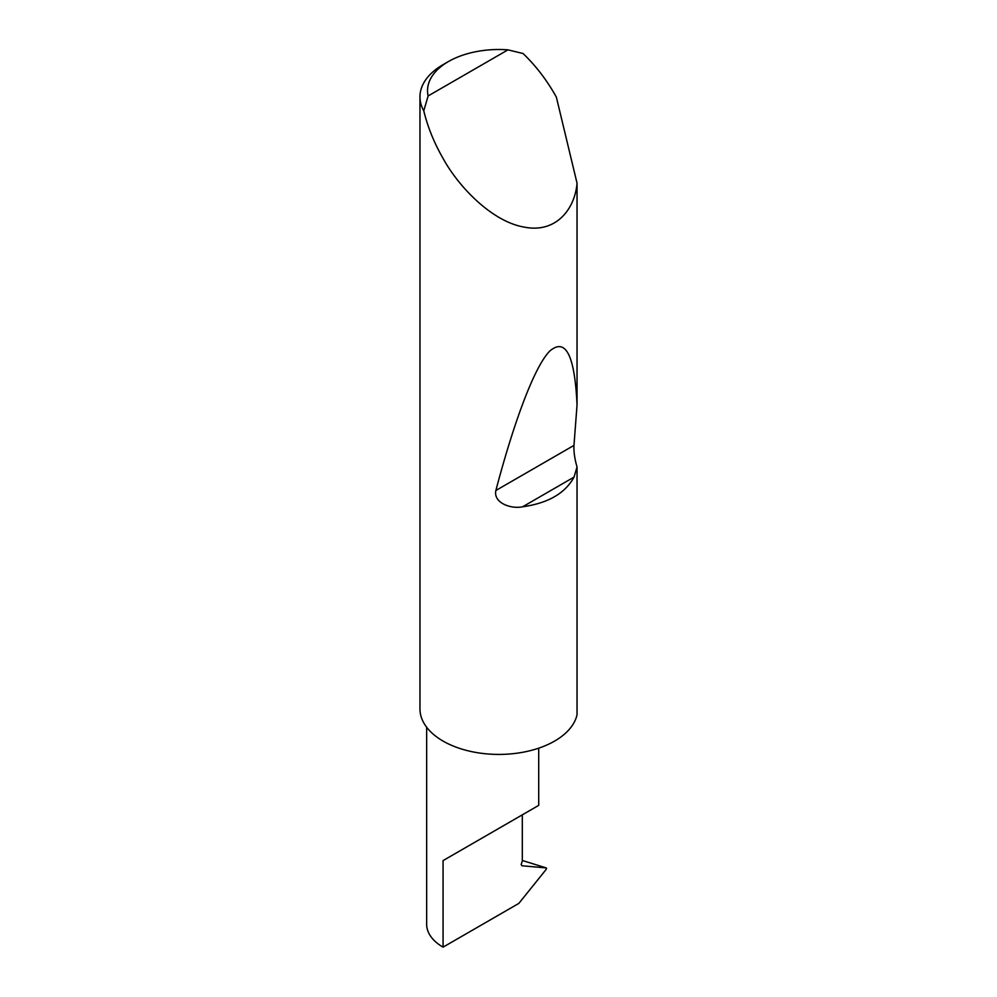 <?xml version="1.0" encoding="UTF-8"?>
<svg xmlns="http://www.w3.org/2000/svg" width="997" height="997" viewBox="0 0 997 997"><rect width="100%" height="100%" fill="white"/><g stroke="black" fill="none" stroke-linecap="round" stroke-linejoin="round"><path stroke-width="1.5" d="M426.654 727.237L426.654 924.281A56.031 32.353 180 0 0 443.067 947.15L518.851 903.394L546.219 869.347L546.219 867.926L522.042 865.77L521.157 864.511L522.303 861.084L522.303 814.848L538.716 805.377L538.716 748.174M522.303 814.848C535.476 807.246 551.079 798.236 522.303 814.848L443.067 860.598L522.303 814.848M428.124 95.949L507.972 49.85L523.039 53.514C535.09 65.017 545.608 78.514 554.606 94.017L556.363 97.133L577.039 183.186C574.995 208.523 556.438 233.597 524.21 227.104C492.281 221.745 458.67 187.012 443.067 158.423C434.131 142.87 427.701 127.018 423.775 110.829A78.875 45.538 180 0 1 419.961 96.859A78.875 45.538 180 0 1 443.067 64.655L448.413 61.565A71.298 41.164 0 0 0 428.124 95.949L423.775 110.829M577.039 466.982L574.023 477.114C565.187 493.316 548.063 503.198 522.627 506.788C510.813 509.28 493.141 502.812 495.87 490.487C513.48 423.613 534.155 366.859 549.733 351.094C565.685 337.372 574.783 355.343 577.039 404.994L573.973 445.397C573.649 451.629 574.671 458.819 577.039 466.982L577.039 714.787A78.875 45.538 180 0 1 524.21 752A78.875 45.538 180 0 1 443.067 741.083A78.875 45.538 180 0 1 419.961 708.879L419.961 96.859M577.039 183.186L577.039 404.994M522.303 860.473L546.319 867.951M546.58 868.424L544.674 867.34M507.972 49.85A71.298 41.164 0 0 0 448.413 61.565M443.067 947.15L443.067 860.598M574.023 477.114L522.627 506.788M573.973 445.397L495.87 490.487"/></g></svg>
